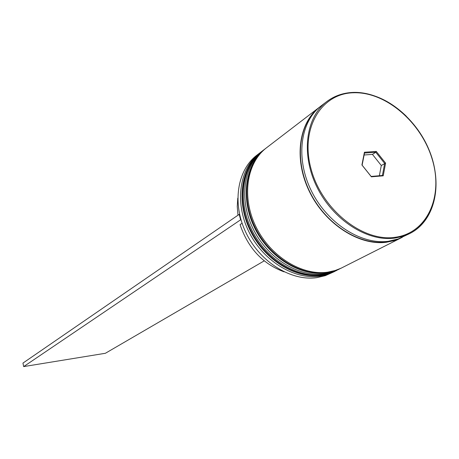 <?xml version="1.0" encoding="UTF-8"?>
<svg xmlns="http://www.w3.org/2000/svg" width="459" height="459" viewBox="0 0 459 459"><rect width="100%" height="100%" fill="white"/><g stroke="black" fill="none" stroke-linecap="round" stroke-linejoin="round"><path stroke-width="0.69" d="M259.49 153.174L256.96 155.113C237.091 170.082 231.835 203.785 246.11 232.994C260.224 262.267 291.31 281.413 316.934 277.632L325.322 275.664L334.009 271.785L327.135 274.562L319.745 276.203C294.053 279.979 262.852 260.729 248.669 231.336C234.331 202 239.575 168.178 259.49 153.174L260.339 152.537M334.955 271.298L334.009 271.785M339.763 268.865L331.903 272.153L324.479 273.793C298.671 277.563 267.287 258.147 252.989 228.536C238.537 198.988 243.758 164.965 263.753 149.904L264.613 149.255M263.753 149.904L262.324 151C242.358 166.038 237.125 199.998 251.543 229.477C265.801 259.014 297.122 278.372 322.895 274.597L331.323 272.629L338.805 269.364M320.273 106.574L266.627 147.7C246.586 162.796 241.371 196.957 255.904 226.648C270.276 256.403 301.793 275.928 327.674 272.164L335.116 270.523L341.089 268.199L402.371 237.246M319.412 107.217C298.516 122.926 293.594 159.583 309.573 191.891C325.385 224.262 359.167 245.892 386.375 242.266L394.183 240.631L401.418 237.745M353.166 92.414C343.177 92.793 334.341 95.874 326.665 101.657L321.122 105.903C300.203 121.629 295.292 158.366 311.322 190.76C327.175 223.217 361.032 244.917 388.28 241.296L398.234 238.955L409.577 233.625L402.308 236.517L394.447 238.158C367.068 241.755 332.982 219.827 316.974 187.1C300.794 154.431 305.665 117.441 326.665 101.657C334.313 95.897 343.114 92.833 353.069 92.466M242.082 223.252L240.063 224.606C248.055 248.158 262.726 263.908 284.075 271.848M371.383 176.818L361.916 164.965L364.429 152.25L376.265 151.424L385.594 163.14L383.225 175.82L371.383 176.818L371.124 176.434L382.404 175.487L384.665 163.415L375.778 152.262L364.509 153.048L362.117 165.154L371.124 176.434M379.363 175.745L381.297 165.504L385.594 163.14M381.297 165.504L372.45 154.402L375.778 152.262L376.265 151.424M372.45 154.402L364.125 154.993M237.762 198.139L237.257 206.539L237.963 215.225M239.575 214.33L239.214 214.364L240.602 219.809L23.679 366.592L105.381 353.281L264.218 260.867M240.975 219.769L240.602 219.809M239.214 214.364L22.95 363.092L23.679 366.592M383.225 175.82L382.404 175.487M364.509 153.048L364.429 152.25M261.326 151.763L261.188 151.872C241.239 166.898 236.006 200.801 250.39 230.223C264.619 259.702 295.889 279.015 321.627 275.245L329.034 273.604L336.08 270.741M336.24 270.661L329.35 273.444L321.943 275.084C296.198 278.854 264.912 259.53 250.677 230.034C236.282 200.6 241.52 166.68 261.469 151.654L261.188 151.872C241.073 167.042 235.794 201.013 250.138 230.378C264.321 259.811 295.585 279.106 321.495 275.291L328.965 273.633L336.722 270.414M265.618 148.475L265.474 148.584C245.45 163.662 240.235 197.772 254.734 227.406C269.077 257.103 300.542 276.582 326.395 272.818L333.825 271.177L340.905 268.303M341.066 268.222L334.152 271.011L326.71 272.652C300.852 276.421 269.376 256.925 255.026 227.216C240.516 197.571 245.737 163.444 265.761 148.36L265.474 148.584C245.278 163.811 240.017 197.99 254.475 227.572C268.773 257.212 300.226 276.674 326.257 272.87L333.756 271.206L341.553 267.976M353.39 92.454C372.289 92.466 389.915 100.372 406.261 116.173M431.041 155.612C442.43 187.507 433.87 221.737 409.577 233.625C435.126 220.687 442.969 183.818 429.303 150.5C415.837 117.114 382.967 91.456 353.287 92.408M394.665 237.36C427.209 233.43 443.555 196.578 432.298 159.548C421.477 122.461 385.824 91.611 353.585 92.764C321.214 93.332 299.911 128.468 311.041 168.878C321.684 209.333 362.306 241.893 394.665 237.36M396.427 239.558L386.289 241.973C360.143 245.41 327.795 225.598 311.454 195C294.994 164.46 297.312 128.543 315.608 110.929M261.9 151.327L261.469 151.654M266.197 148.033L265.761 148.36"/></g></svg>
